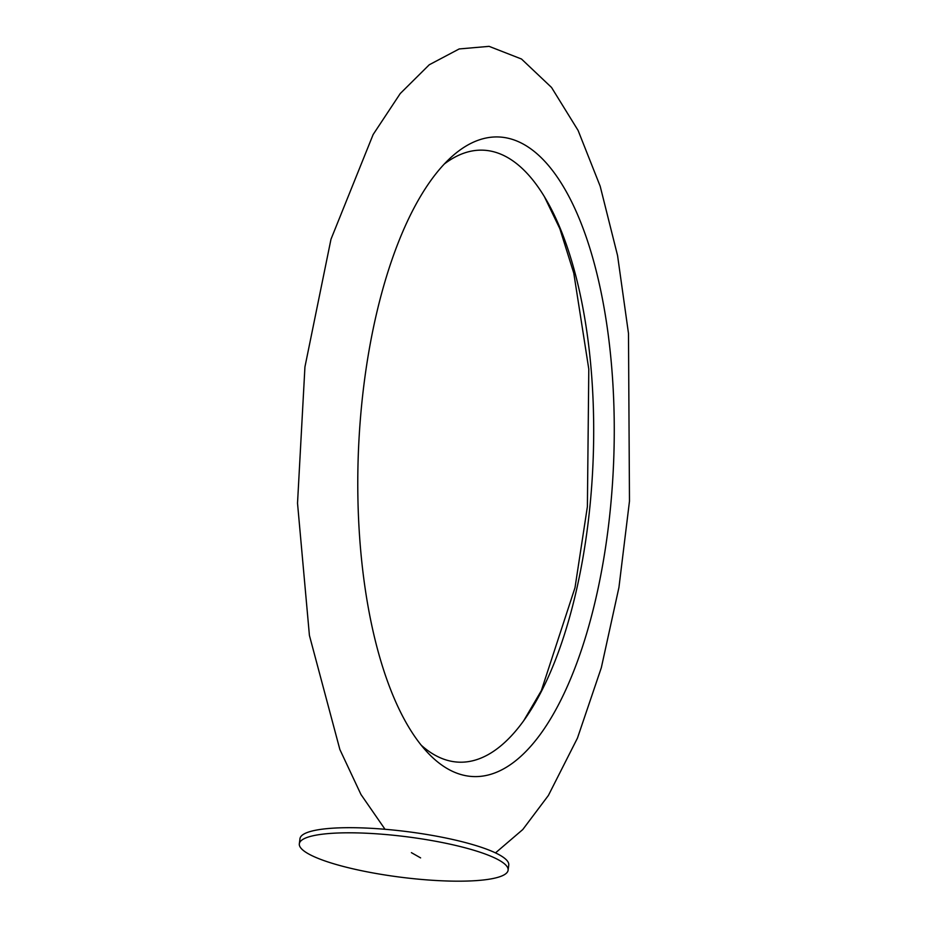 <?xml version="1.0" encoding="UTF-8"?>
<svg xmlns="http://www.w3.org/2000/svg" width="927" height="927" viewBox="0 0 927 927"><rect width="100%" height="100%" fill="white"/><g stroke="black" fill="none" stroke-linecap="round" stroke-linejoin="round"><path stroke-width="1.39" d="M299.328 843.802L299.977 838.68A105.214 20.44 7.2 0 1 364.253 827.985A105.214 20.44 7.2 0 1 508.761 865.053L508.112 870.175A105.214 20.44 7.2 0 1 401.159 877.266A105.214 20.44 7.2 0 1 299.328 843.802A105.214 20.44 7.2 0 1 363.604 833.106A105.214 20.44 7.2 0 1 508.112 870.175M411.403 852.655L420.615 857.892L411.403 852.655M444.195 164.091A306.223 122.179 -87.7 0 1 544.381 196.651A306.223 122.179 -87.7 0 1 587.753 525.702A306.223 122.179 -87.7 0 1 523.72 720.696A306.223 122.179 -87.7 0 1 421.287 745.262M608.054 529.433A320.047 127.694 -87.7 0 1 541.125 733.222A320.047 127.694 -87.7 0 1 427.521 752.469A320.047 127.694 -87.7 0 1 363.998 384.126A320.047 127.694 -87.7 0 1 450.974 157.405A320.047 127.694 -87.7 0 1 562.724 185.539A320.047 127.694 -87.7 0 1 608.054 529.433M523.72 720.696L541.333 690.661L575.007 587.672L587.394 506.605L588.796 369.108L573.778 273.141L559.838 228.679L544.416 196.721M385.029 829.283L360.974 794.509L339.873 749.526L309.421 635.447L297.521 503.21L304.937 366.918L330.985 239.236L373.141 134.531L400.244 93.546L429.259 64.774L459.189 48.946L489.085 46.35L521.495 59.015L551.53 87.451L578.089 130.429L600.175 186.2L617.556 255.528L628.483 333.372L629.479 501.148L618.935 587.451L601.333 667.672L577.451 738.112L548.367 795.493L522.782 829.538L495.505 852.886"/></g></svg>
